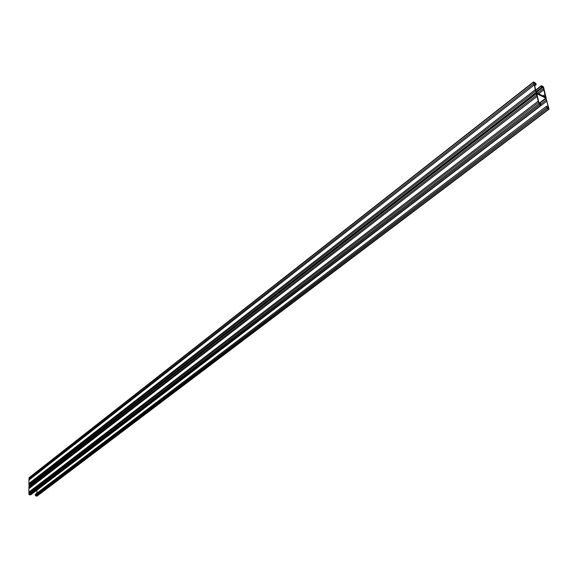 <?xml version="1.0" encoding="UTF-8"?>
<svg xmlns="http://www.w3.org/2000/svg" width="578" height="578" viewBox="0 0 578 578"><rect width="100%" height="100%" fill="white"/><g stroke="black" fill="none" stroke-linecap="round" stroke-linejoin="round"><path stroke-width="0.87" d="M545.935 97.798L549.013 109.163L547.474 108.57L546.398 106.309L35.323 494.363L35.323 495.368L35.785 495.938L37.086 496.047L549.013 109.163M546.398 106.309L547.366 108.144L548.681 108.722L547.987 105.803L546.824 106.684M547.987 105.803L546.463 99.849L541.015 104.018M546.463 99.849L545.849 98.087L536.738 93.737L539.288 104.091L540.871 104.986L540.553 103.505L539.455 104.343M538.544 102.443L538.212 101.114L28.907 492.109L28.9 494.197L29.37 494.768L30.677 494.876L541.203 105.427L539.65 104.835L538.544 102.443L28.907 493.106M538.212 101.114L536.709 95.132L28.929 487.644L28.907 492.109M537.041 96.461L28.922 488.634M546.08 97.682L543.558 87.235L542.836 86.324L541.304 85.725L541.579 87.415L541.954 87.596L541.637 86.151L543.19 87.054L545.632 97.249L536.391 92.581L533.848 82.473L535.192 82.943L535.77 84.576L536.146 84.756L535.813 83.434L533.537 81.917L535.654 90.948L28.936 484.509L29.247 486.105M534.166 85.038L28.958 480.065L28.936 484.509M533.537 81.917L29.11 477.681L28.958 480.065M545.061 94.366L542.98 95.962M543.558 88.477L537.388 93.253M541.579 87.415L536.153 91.627M541.954 87.596L536.254 92.018M543.891 89.785L538.624 93.853M545.401 95.681L544.238 96.569M535.77 84.576L534.607 85.486M536.146 84.756L534.708 85.884M533.834 83.723L28.958 479.083M535.322 89.633L28.943 483.519M535.654 90.948L536.752 93.318L536.341 93.687L28.929 486.553L28.929 487.644M536.406 93.304L28.929 486.553M536.709 95.132L536.341 93.687M540.553 103.505L541.203 105.427M546.802 101.172L36.934 490.115L36.934 493.135M548.327 107.132L547.193 107.992M541.246 86.1L535.958 90.204M542.944 86.736L541.933 87.524M543.19 87.054L536.341 92.364M535.192 82.943L534.166 83.738M535.438 83.254L534.354 84.106M533.472 82.293L28.965 478.006M536.016 92.401L28.936 485.592M538.913 103.91L28.9 494.197M539.65 104.835L29.37 494.768M540.864 105.413L30.359 494.949M545.849 98.087L539.086 103.267M546.094 98.404L539.187 103.686M546.745 107.653L35.323 495.368M547.474 108.57L35.785 495.938M548.674 109.148L36.768 496.119M535.82 89.98L541.304 85.725"/></g></svg>
